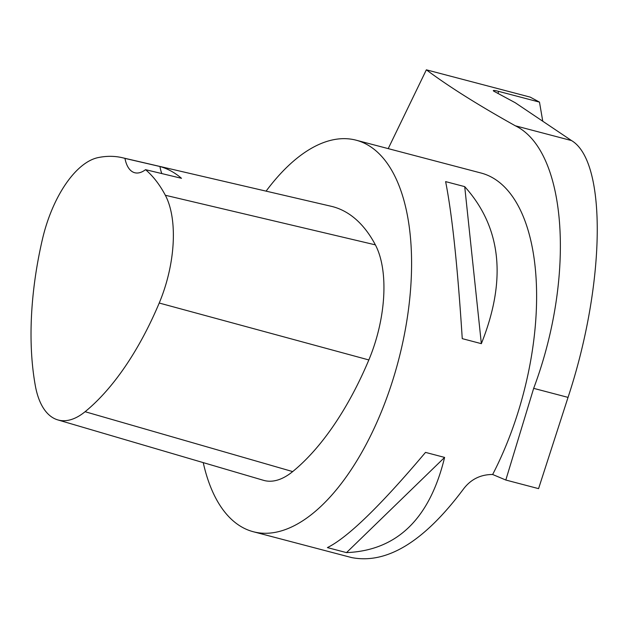 <?xml version="1.0" encoding="UTF-8"?>
<svg xmlns="http://www.w3.org/2000/svg" width="629" height="629" viewBox="0 0 629 629"><rect width="100%" height="100%" fill="white"/><g stroke="black" fill="none" stroke-linecap="round" stroke-linejoin="round"><path stroke-width="0.94" d="M505.81 480.029L533.667 388.352C575.763 276.328 566.933 150.811 515.34 125.8C478.221 105.09 448.556 86.425 426.36 69.819L530.216 97.125L539.485 102.118L498.655 91.386A10.284 1.038 17.9 0 0 493.301 90.615A10.284 1.038 17.9 0 0 494.355 91.48L515.253 102.739L571.533 140.574C607.197 161.653 605.53 284.064 568.042 397.386L538.566 488.639L505.81 480.029L492.649 474.494C480.375 474.486 470.555 479.455 463.188 489.401C423.993 541.726 386.78 564.449 351.564 557.561L253.251 531.717A202.412 96.89 -75.3 0 0 398.424 360.598A202.412 96.89 -75.3 0 0 356.179 140.204A202.412 96.89 -75.3 0 0 266.098 191.137M539.485 102.118L542.764 121.232M388.211 148.625L426.36 69.819M356.179 140.204L481.24 173.077A202.412 96.89 104.7 0 1 492.649 474.494M203.23 462.614A202.412 96.89 -75.3 0 0 253.251 531.717M464.713 186.632L445.623 181.608C452.102 214.434 457.653 266.775 462.252 338.646L481.35 343.662C506.927 279.732 501.384 227.383 464.713 186.632L481.35 343.662M444.609 457.417L425.519 452.393C380.443 505.818 347.735 537.551 327.41 547.6L346.508 552.616C397.017 550.509 429.717 518.776 444.609 457.417L346.508 552.616M159.955 166.512L124.967 158.398A225.19 107.795 -75.3 0 0 122.27 157.698A225.19 107.795 -75.3 0 0 98.242 157.572A90.254 43.204 -75.3 0 0 42.379 239.46A225.19 107.795 -75.3 0 0 35.35 385.836A90.254 43.204 -75.3 0 0 57.766 419.889A90.254 43.204 -75.3 0 0 85.088 411.712A225.19 107.795 -75.3 0 0 159.223 303.029A90.254 43.204 -75.3 0 0 165.348 195.265A225.19 107.795 -75.3 0 0 145.535 169.665L181.49 178.306A226.236 108.298 104.7 0 0 159.955 166.512A38.558 18.453 -75.3 0 0 161.857 173.588M57.766 419.889L263.504 480.32A96.386 46.137 -75.3 0 0 292.682 471.593A231.323 110.735 -75.3 0 0 368.838 359.945A96.386 46.137 -75.3 0 0 375.379 244.862A231.323 110.735 -75.3 0 0 331.129 206.265L122.27 157.698M124.967 158.398A38.558 18.453 -75.3 0 0 134.732 172.731A38.558 18.453 -75.3 0 0 145.535 169.665M571.533 140.574L515.34 125.8M498.655 91.386L497.995 93.438M85.088 411.712L292.682 471.593M159.223 303.029L368.838 359.945M165.348 195.265L375.379 244.862M568.042 397.386L533.667 388.352"/></g></svg>
